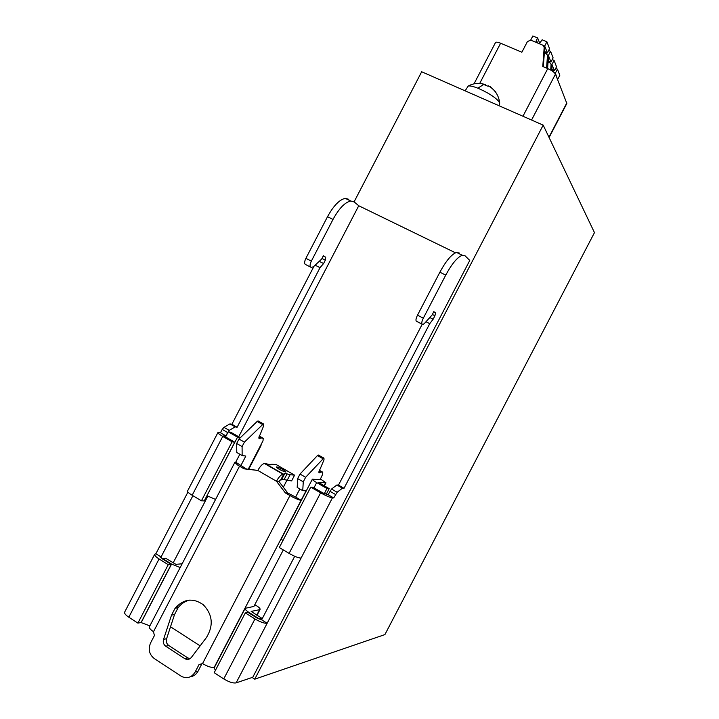 <?xml version="1.0" encoding="UTF-8"?>
<svg xmlns="http://www.w3.org/2000/svg" width="719" height="719" viewBox="0 0 719 719"><rect width="100%" height="100%" fill="white"/><g stroke="black" fill="none" stroke-linecap="round" stroke-linejoin="round"><path stroke-width="1.08" d="M548.13 61.214L550.97 61.996L548.399 55.453L547.456 55.057M548.399 55.453L550.565 51.283L553.109 57.888L550.97 61.996M550.565 51.283L548.615 50.474M551.716 69.959L554.43 70.786L551.958 64.485L551.042 64.108M551.958 64.485L554.079 60.405L556.524 66.759L554.43 70.786M554.079 60.405L552.21 59.623M537.605 43.005L536.446 40.156L537.614 37.927L532.851 35.95L530.685 40.12M537.614 37.927L539.825 43.437M536.446 40.156L536.949 42.736M546.898 41.792L549.55 48.667L547.375 52.855L544.687 46.043L546.898 41.792L542.117 39.806L539.322 43.724M536.059 42.358L536.176 40.821M544.687 46.043L543.366 45.486M544.4 52.119L547.375 52.855M557.423 79.09L555.374 73.185L552.12 70.938M555.374 73.185L557.459 69.177L559.813 75.288L557.755 79.234M557.459 69.177L555.661 68.422M547.671 56.145L548.372 57.915L547.59 68.53M544.355 52.775L546.188 53.548L547.501 55.336L546.575 68.107M551.248 65.177L551.931 66.552L551.662 70.642M548.076 61.933L549.81 62.67L551.096 64.422L550.709 70.067M485.172 84.896L485.415 84.42L482.62 83.988L487.203 85.983L489.972 86.406L495.939 92.068M495.84 92.49L496.577 93.614M543.312 66.723L544.669 48.55L544.211 47.023L542.782 66.499L547.752 68.602C551.841 70.471 554.412 72.313 555.463 74.12L566.842 103.455L549.1 137.527M465.13 90.837L468.213 86.037C470.001 85.651 473.219 86.37 477.847 88.185C487.653 92.418 494.69 96.876 498.941 101.55L499.723 104.012M474.028 83.835L495.481 42.583C496.002 41.855 497.71 42.07 500.613 43.239L521.886 52.208L527.458 41.495L530.829 40.183L542.881 45.207L544.669 48.173M254.733 679.176L384.908 634.589L594.469 232.623L543.187 125.133L254.733 679.176L252.108 677.487M289.092 553.387C294.413 556.425 298.412 557.989 301.081 558.088L332.421 497.872L333.697 497.925L328.089 494.699L322.867 492.946L313.053 487.293L310.752 487.131L279.323 547.527L289.092 553.387L320.611 492.821L310.752 487.131M201.428 500.81L232.093 441.799L234.771 442.203L204.268 500.9L201.428 500.81L192.171 495.256C188.809 493.189 187.273 491.76 187.578 490.987L217.893 432.631M232.093 441.799L222.746 436.415C219.34 434.411 217.74 433.135 217.929 432.568L220.472 432.748L225.739 435.786L223.852 435.561L225.46 436.837L234.771 442.203M149.867 625.889L141.059 622.537L137.877 623.112L168.237 564.685L159.07 558.951C155.753 556.803 154.306 555.23 154.729 554.223L155.879 553.765L161.056 556.991L192.899 495.697M168.237 564.685L171.257 564.433L162.135 558.726L161.056 556.991L160.759 557.576M245.305 612.903L214.199 672.696L223.762 678.907C229.019 682.07 233.136 683.392 236.12 682.879L267.153 623.265C264.322 623.49 260.26 622.052 254.966 618.942L245.305 612.903L247.974 612.372L257.591 618.376L261.635 619.823L294.709 556.281M301.081 558.088L267.153 623.265L261.635 619.823M320.611 492.821C325.968 495.795 329.904 497.476 332.421 497.872M543.187 125.133L421.685 71.756L354.09 201.85M333.697 497.925L337.157 492.263L342.46 488.183L336.878 484.992L331.549 489.046L328.089 494.699M342.46 488.183L344.033 488.291L338.478 485.118L336.878 484.992M344.033 488.291L429.746 323.649L425.99 321.735M422.224 324.233L338.478 485.118M429.746 323.649L433.126 319.236L429.8 317.537M433.126 319.236L434.923 315.776L435.543 312.846L433.8 311.642L431.993 315.129L424.507 323.37L423.078 324.449L422.107 324.125C421.406 323.28 421.81 321.294 423.32 318.166L445.735 275.107C451.927 263.693 457.455 257.078 462.317 255.245L465.058 255.802L469.768 260.44L252.773 677.262L236.12 682.879M416.849 321.492L416.319 321.159C415.6 320.306 415.986 318.319 417.496 315.201L439.875 272.213C446.059 260.817 451.604 254.229 456.52 252.423L459.297 253.007M350.719 200.996L345.273 198.354C339.485 199.594 333.562 205.706 327.513 216.707L305.89 258.337L311.345 261.114L333.014 219.421C339.062 208.402 344.967 202.264 350.719 200.996L354.188 201.931L358.745 205.751L455.478 252.8M311.345 261.114C309.916 264.161 309.691 266.165 310.68 267.135L305.242 264.358C304.245 263.388 304.461 261.374 305.89 258.337M305.242 264.358L310.68 267.135M323.244 256L325.689 257.24L323.37 255.748L321.618 259.128L313.529 266.677L311.273 267.495M325.689 257.24L325.33 260.197L323.586 263.54L320.027 267.675L237.117 427.239L235.167 426.879L229.217 430.366L225.739 435.786M319.245 261.339L323.586 263.54M315.129 265.176L320.027 267.675M314.005 266.228L231.895 424.255L237.117 427.239M231.895 424.255L229.927 423.895L235.167 426.879M229.927 423.895L223.951 427.356L229.217 430.366M227.474 432.434L222.207 429.405L223.951 427.356M222.207 429.405L220.472 432.748M155.879 553.765L187.938 492.066M345.273 198.354L348.778 199.307M137.877 623.112L128.809 617.217C125.519 614.997 124.144 613.271 124.684 612.058L154.666 554.349M141.059 622.537L171.257 564.433M320.288 478.854L325.968 482.8L318.328 482.305L329.185 488.659L326.974 488.507L316.693 482.602C313.718 480.858 312.271 479.726 312.352 479.205L320.108 479.753L322.418 474.747L322.777 472.212L320.755 472.032L319.443 472.85C318.535 472.689 318.787 471.376 320.189 468.896L324.044 459.729L323.676 458.201L305.629 477.29L300.012 474.064L297.648 478.602L297.19 487.437L302.744 490.655L306.042 490.852L301.135 500.28L295.626 497.072L299.841 488.974M282.828 540.796L281.336 538.828L312.343 479.231M326.147 494.483L329.185 488.659M324.278 493.692L326.974 488.507M173.117 562.95L207.809 496.2M238.699 436.748L358.745 205.751M200.134 645.86L170.52 626.779M256.746 615.14L259.577 609.694L251.156 611.402L261.734 618.25L259.155 618.816L249.089 612.525L248.873 612.939M259.577 609.694L260.08 609.397C260.305 608.634 259.2 607.456 256.755 605.883L254.769 604.751M253.897 606.432L245.17 608.319C244.882 609.236 246.186 610.638 249.089 612.525M276.698 466.901C281.138 468.357 284.248 470.046 286.018 471.97L285.623 472.041C281.192 470.594 278.073 468.896 276.285 466.973L276.698 466.901M244.002 468.824L246.617 469.076L235.706 462.209L234.861 462.344L237.45 464.932L244.002 468.824L257.824 470.442C260.026 466.478 262.183 464.132 264.304 463.422L270.91 464.771L271.773 464.177L276.438 464.717L294.592 475.16L291.59 480.93L281.839 479.231M294.592 475.16L290.081 474.729L287.052 480.562M284.023 479.762L287.07 473.902L290.081 474.729M287.07 473.902L284.571 473.462L284.571 473.974L282.873 474.136C280.805 474.899 278.666 477.272 276.464 481.254L285.335 492.901L287.762 493.027L295.626 497.072M257.824 470.442L276.464 481.254L278.927 481.451L280.203 480.022L281.524 479.825M318.679 455.172L317.439 455.567L300.012 474.064M305.629 477.29L303.265 481.829L297.648 478.602M303.265 481.829L302.744 490.655M254.005 606.225L283.304 549.918M215.385 670.414L214.208 667.834L245.152 608.364M260.934 619.796L261.734 618.25M214.505 667.259L214.217 667.349C211.332 667.753 207.44 666.495 202.56 663.556L199.019 664.59L195.137 672.049C191.533 677.64 186.904 679.051 181.251 676.264L154.19 658.478C149.21 654.407 148.006 649.23 150.577 642.939L154.405 635.578L153.498 631.704C150.307 629.547 148.959 627.867 149.453 626.68L234.834 462.407M171.526 615.113L163.555 639.38C162.818 642.229 163.537 644.512 165.703 646.219L184.846 658.685C187.291 660.015 189.457 659.602 191.362 657.445L206.47 637.492C213.741 625.44 212.644 614.493 203.189 604.634C192.962 597.624 183.597 598.837 175.094 608.256L171.526 615.113L174.528 614.583L166.601 638.715C165.873 641.555 166.583 643.82 168.74 645.518L187.803 657.912L190.041 658.676M189.519 600.113C184.936 601.255 181.125 603.807 178.078 607.762L174.528 614.583M278.927 481.451L287.762 493.027M285.335 492.901L292.399 496.928C296.444 498.986 299.356 500.1 301.135 500.28L214.217 667.349M199.019 664.59L201.913 663.781L198.049 671.204C196.278 674.413 193.717 676.273 190.373 676.786M246.617 469.076L257.851 470.388M162.251 558.798L165.478 558.178L175.903 564.334L182.132 563.795M180.181 567.561L171.571 564.091L141.167 622.6M162.458 558.402L171.571 564.091M260.79 445.088L263.001 440.837L263.226 438.275L260.943 437.925L259.541 438.662C258.507 438.428 258.696 437.098 260.098 434.68L263.747 425.594L263.226 424.012L244.406 442.131L238.996 439.021L236.677 443.479L236.776 452.476L242.141 455.576L245.835 456.035L240.883 465.579M258.498 421.136L257.141 421.451L238.996 439.021M244.406 442.131L242.087 446.589L236.677 443.479M242.087 446.589L242.141 455.576M235.706 462.209L239.84 454.246M225.577 436.909L228.229 431.822L230.898 432.272L240.362 437.7M206.964 495.706L237.531 437.161L228.229 431.822M237.531 437.161L239.697 438.338M207.072 495.768L215.583 499.444M548.876 61.106L548.255 59.56M552.372 69.905L551.824 68.521M545.236 51.957L544.544 50.222M547.501 55.705L548.372 57.915M551.096 64.791L551.94 66.921M477.847 88.185L483.851 84.366M544.211 47.4L544.669 48.55M547.752 68.602L522.956 116.244M555.463 74.12L531.566 120.028M500.613 43.239L479.726 83.404M548.957 137.23L566.824 102.925M222.746 436.415L192.171 495.256M335.494 494.474L329.877 491.248M337.157 492.263L331.549 489.046M434.923 315.776L432.335 314.464M435.543 312.846L433.674 311.902M422.565 324.404L416.777 321.447M422.107 324.125L416.319 321.159M423.32 318.166L417.496 315.201M445.735 275.107L439.875 272.213M327.513 216.707L333.014 219.421M325.33 260.197L321.95 258.481M159.07 558.951L128.809 617.217M223.762 678.907L254.966 618.942M316.693 482.602L313.978 487.824M325.572 482.88L324.089 485.729M280.68 480.049L283.762 474.127M319.425 470.298L322.777 472.212M320.917 472.015L319.146 470.999M318.939 471.709L320.162 472.401M318.535 455.091L324.071 458.228M323.82 458.192L318.274 455.055M317.439 455.567L322.984 458.713M264.835 463.387L283.385 474.1M163.555 639.38L166.601 638.715M165.756 646.255L168.803 645.554M184.846 658.685L187.803 657.912M175.094 608.256L178.078 607.762M289.946 495.58L202.56 663.556M195.137 672.049L198.049 671.204M153.498 631.704L239.517 466.209M177.251 605.793L176.056 608.094M261.132 437.925L259.074 436.748M263.226 438.275L259.334 436.056M258.894 437.458L260.305 438.257M258.328 421.046L263.675 424.066M263.388 424.012L258.04 420.983M257.141 421.451L262.489 424.48M248.226 469.264L260.512 445.627M547.501 55.336L548.372 57.547M551.096 64.422L551.931 66.552M499.66 102.709C498.644 95.151 494.834 89.507 488.219 85.777M483.033 83.871C477.82 82.784 472.877 83.503 468.213 86.037M498.86 105.657L499.768 103.922M462.317 255.245L456.52 252.423M325.968 482.8L324.359 485.891M286.8 480.535L283.349 487.176M270.632 464.878L270.901 464.366M281.497 479.87L284.571 473.974M319.11 471.098L320.755 472.032M318.921 472.554L319.443 472.85M318.131 455.064L323.676 458.201M260.08 609.397L257.007 615.302M165.703 646.219L168.74 645.518M264.304 463.422L282.873 474.136M178.204 604.913L176.595 608.004M259.038 436.837L260.943 437.925M258.93 438.32L259.541 438.662M257.878 420.983L263.226 424.012M261.042 445.573L248.693 469.318"/></g></svg>
